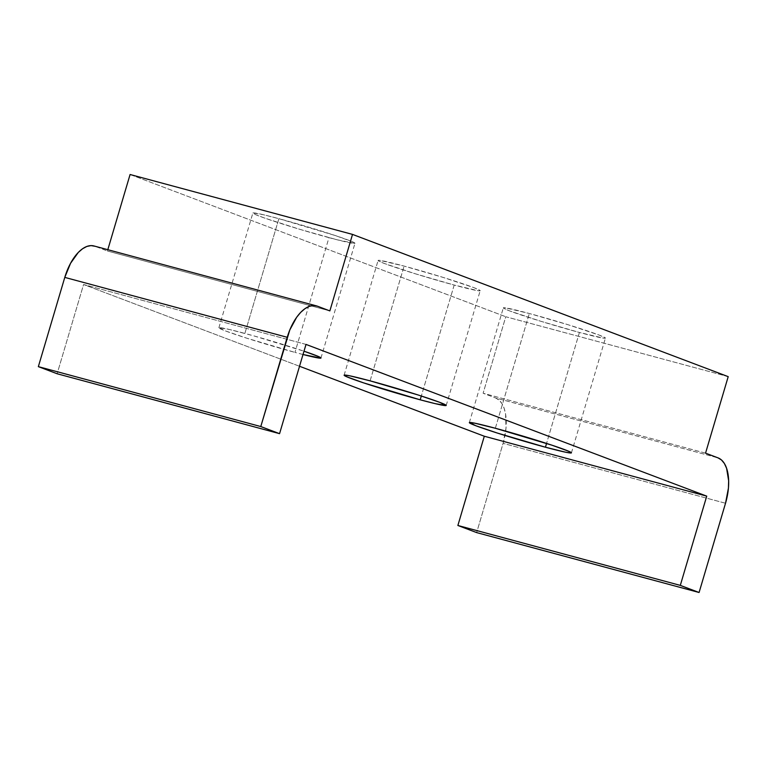 <?xml version="1.0" encoding="UTF-8"?>
<svg xmlns="http://www.w3.org/2000/svg" width="767" height="767" viewBox="0 0 767 767"><rect width="100%" height="100%" fill="white"/><g stroke="black" fill="none" stroke-linecap="round" stroke-linejoin="round"><path stroke-width="0.58" stroke-dasharray="3.83 2.88" d="M303.013 354.507A53.239 2.291 16.5 0 1 294.969 352.389L328.966 237.636A53.239 2.291 -163.5 0 0 354.968 243.283A53.239 2.291 -163.5 0 0 329.963 233.801A53.239 2.291 -163.5 0 0 278.872 218.672L335.428 235.594L352.437 241.758L354.824 243.388L337.164 239.793L300.022 229.391L265.171 218.259L255.401 214.559L253.014 212.929L263.752 214.808L278.872 218.672L244.874 333.424A53.239 2.291 16.5 0 1 303.991 351.2L254.04 335.946L229.764 329.561L219.017 327.682L225.44 330.932L246.849 338.218L294.969 352.389A53.239 2.291 16.5 0 1 243.877 337.259A53.239 2.291 16.5 0 1 218.873 327.787A53.239 2.291 16.5 0 1 244.874 333.424L278.872 218.672A53.239 2.291 -163.5 0 0 252.87 213.034A53.239 2.291 -163.5 0 0 277.875 222.507A53.239 2.291 -163.5 0 0 328.966 237.636L294.969 352.389L303.166 354.546M454.189 285.056L421.323 396.012L454.189 285.056L415.398 273.809L384.66 263.589L378.457 260.876L378.246 260.339L379.981 260.397L404.104 266.091A53.239 2.291 -163.5 0 0 378.093 260.454A53.239 2.291 -163.5 0 0 403.097 269.926A53.239 2.291 -163.5 0 0 454.189 285.056A53.239 2.291 -163.5 0 0 480.19 290.693A53.239 2.291 -163.5 0 0 455.186 281.221A53.239 2.291 -163.5 0 0 404.104 266.091L442.895 277.338L473.632 287.548L479.826 290.271L480.046 290.798L478.311 290.751L454.189 285.056M370.106 380.844L404.104 266.091L370.106 380.844M579.421 332.466L546.555 443.422L579.421 332.466L540.63 321.22L509.892 311.009L503.689 308.286L503.468 307.759L505.204 307.807L529.326 313.502A53.239 2.291 -163.5 0 0 503.325 307.864A53.239 2.291 -163.5 0 0 528.329 317.337A53.239 2.291 -163.5 0 0 579.421 332.466A53.239 2.291 -163.5 0 0 605.422 338.103A53.239 2.291 -163.5 0 0 580.418 328.631A53.239 2.291 -163.5 0 0 529.326 313.502L568.117 324.748L598.864 334.968L605.058 337.681L605.278 338.218L603.543 338.161L579.421 332.466M495.338 428.254L529.326 313.502L495.338 428.254M306.004 344.412L83.574 284.509L57.132 373.759L83.574 284.509L306.004 344.412M299.523 366.271L83.574 284.509L299.523 366.271M725.524 503.248L503.094 443.345L476.652 532.595L503.094 443.345A39.932 20.009 105.1 0 0 504.993 435.464A39.932 20.009 105.1 0 0 495.635 397.987L718.065 457.889L495.635 397.987L499.087 400.106L501.963 403.615L504.159 408.38L505.597 414.218L505.999 428.168L503.094 443.345L725.524 503.248M705.544 453.144L483.114 393.241L495.635 397.987L483.114 393.241L705.544 453.144M728.209 376.645L505.769 316.742L483.114 393.241L505.769 316.742L728.209 376.645M130.083 174.502L505.769 316.742L130.083 174.502M329.858 310.903L107.428 251.001L107.811 249.687L107.428 251.001L329.858 310.903M94.025 245.967L317.337 306.158L94.907 246.255L107.428 251.001L94.907 246.255A39.932 20.009 105.1 0 0 93.957 245.958M218.873 327.787L252.87 213.034M344.105 375.207L378.093 260.454M469.337 422.617L503.325 307.864M571.434 452.856L605.422 338.103M446.202 405.446L480.19 290.693M320.97 358.026L354.968 243.283"/><path stroke-width="1.15" d="M420.201 399.808A53.239 2.291 16.5 0 1 369.109 384.679A53.239 2.291 16.5 0 1 344.105 375.207A53.239 2.291 16.5 0 1 370.106 380.844L349.618 375.782L344.249 375.092L346.636 376.722L363.635 382.886L420.201 399.808L435.32 403.672L446.058 405.551L439.644 402.301L418.226 395.015L370.106 380.844A53.239 2.291 16.5 0 1 421.198 395.973A53.239 2.291 16.5 0 1 446.202 405.446A53.239 2.291 16.5 0 1 420.201 399.808L421.323 396.012L420.201 399.808M545.433 447.219A53.239 2.291 16.5 0 1 494.341 432.089A53.239 2.291 16.5 0 1 469.337 422.617A53.239 2.291 16.5 0 1 495.338 428.254L474.84 423.192L469.481 422.512L475.895 425.762L497.313 433.048L545.433 447.219L565.921 452.281L571.29 452.971L568.903 451.341L551.895 445.176L495.338 428.254A53.239 2.291 16.5 0 1 546.43 443.384A53.239 2.291 16.5 0 1 571.434 452.856A53.239 2.291 16.5 0 1 545.433 447.219L546.555 443.422L545.433 447.219M38.35 366.645L260.78 426.548L279.562 433.662L57.132 373.759L38.35 366.645L64.783 277.395L287.222 337.298A39.932 20.009 -74.9 0 1 316.387 305.86A39.932 20.009 -74.9 0 1 317.337 306.158L329.858 310.903L317.337 306.158L313.454 305.506L309.283 306.349L304.988 308.66L300.731 312.332L296.676 317.25L289.792 329.973L260.78 426.548L38.35 366.645L64.783 277.395L287.222 337.298L260.78 426.548L279.562 433.662L306.004 344.412L706.733 496.134L484.303 436.231L299.523 366.271L484.303 436.231L706.733 496.134L680.3 585.384L457.87 525.481L484.303 436.231L457.87 525.481L680.3 585.384L699.082 592.498L476.652 532.595L457.87 525.481L476.652 532.595L699.082 592.498L725.524 503.248L699.082 592.498L680.3 585.384L706.733 496.134L306.004 344.412L279.562 433.662L57.132 373.759L38.35 366.645M303.013 354.507L320.827 358.141L318.439 356.511L303.991 351.2A53.239 2.291 16.5 0 1 320.97 358.026A53.239 2.291 16.5 0 1 303.013 354.507M718.065 457.889A39.932 20.009 -74.9 0 1 725.524 503.248L728.429 488.071L728.65 480.804L726.589 468.282L724.393 463.517L721.517 460.008L718.065 457.889L705.544 453.144L728.209 376.645L352.513 234.405L130.083 174.502L352.513 234.405L329.858 310.903L352.513 234.405L728.209 376.645L705.544 453.144L718.065 457.889M107.811 249.687L130.083 174.502L107.811 249.687M316.387 305.86L93.957 245.958A39.932 20.009 105.1 0 0 64.783 277.395L70.554 263.302L78.301 252.429L82.558 248.757L86.853 246.447L91.024 245.603L94.907 246.255"/></g></svg>
